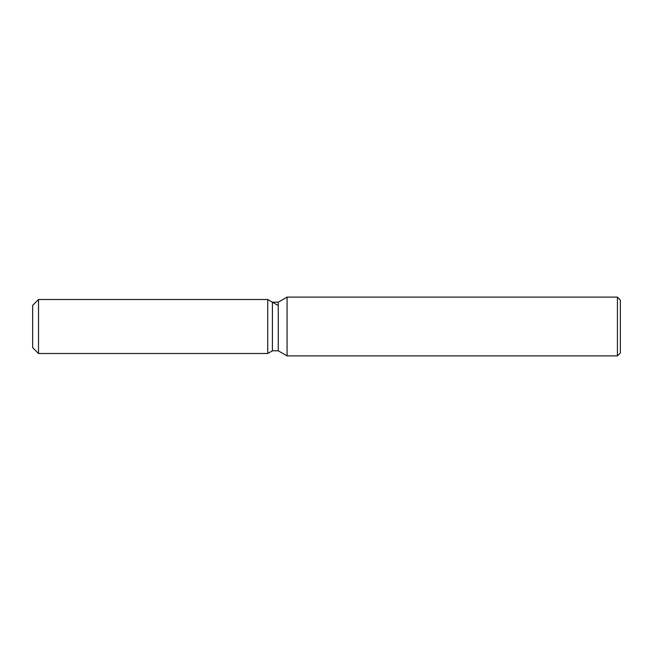 <?xml version="1.0" encoding="UTF-8"?>
<svg xmlns="http://www.w3.org/2000/svg" width="653" height="653" viewBox="0 0 653 653"><rect width="100%" height="100%" fill="white"/><g stroke="black" fill="none" stroke-linecap="round" stroke-linejoin="round"><path stroke-width="0.98" d="M272.407 302.192L272.407 350.808L267.73 353.502L38.527 353.502L32.65 347.625L32.65 305.375L38.527 299.498L267.73 299.498L272.407 302.192L278.268 302.192L287.067 297.115L617.412 297.115L620.35 300.054L620.35 352.947L617.412 355.885L287.067 355.885L278.268 350.808L272.407 350.808L267.73 353.502L267.73 299.498L277.909 305.375M278.268 350.808L278.268 302.192M287.067 355.885L287.067 297.115M617.412 355.885L617.412 297.115M267.73 353.502L267.73 299.498M38.527 353.502L38.527 299.498M32.65 347.625L32.65 305.375"/></g></svg>
